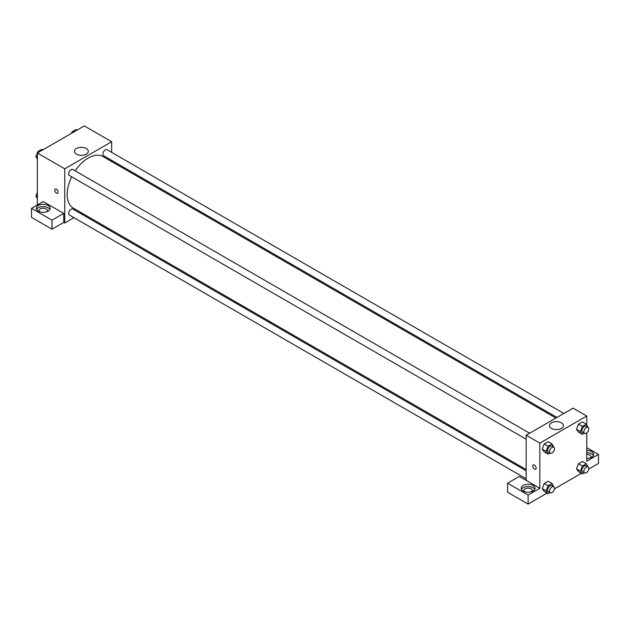 <?xml version="1.0" encoding="UTF-8"?>
<svg xmlns="http://www.w3.org/2000/svg" width="630" height="630" viewBox="0 0 630 630"><rect width="100%" height="100%" fill="white"/><g stroke="black" fill="none" stroke-linecap="round" stroke-linejoin="round"><path stroke-width="0.94" d="M37.367 204.939L37.367 153.019L84.286 125.921L111.66 141.726L111.66 152.365M111.66 160.351L111.66 161.556M76.45 148.491A6.938 4 180 0 1 84.011 147.625A6.938 4 180 0 1 88.294 151.326A6.938 4 180 0 1 81.357 155.327A6.938 4 180 0 1 74.419 151.326A6.938 4 180 0 1 76.45 148.491M73.954 217.681L64.74 223.004L64.74 168.816L37.367 153.019M64.74 168.816L111.66 141.726M55.22 189.016A2.418 1.394 -120 0 0 54.849 190.953A2.418 1.394 -120 0 0 56.432 193.087A2.418 1.394 60 0 1 54.849 190.961A2.418 1.394 60 0 1 55.22 189.016A2.418 1.394 60 0 1 57.637 190.417A2.418 1.394 60 0 1 57.637 193.205A2.418 1.394 60 0 1 56.432 193.087A2.418 1.394 -120 0 0 57.637 193.205M63.764 213.405L43.234 201.553L31.5 208.325L52.03 220.177L63.764 213.405L63.764 222.437L64.74 223.004M38.343 205.506A6.914 3.993 180 0 1 45.88 204.64A6.914 3.993 180 0 1 50.14 208.325A6.914 3.993 180 0 1 43.234 212.318A6.914 3.993 180 0 1 36.319 208.325A6.914 3.993 180 0 1 38.343 205.506M49.864 209.459A6.914 3.993 0 0 0 38.343 207.766A6.914 3.993 0 0 0 36.603 209.459M39.572 211.711A4.15 2.394 180 0 1 39.084 210.585A4.15 2.394 180 0 1 41.643 208.373A4.15 2.394 180 0 1 46.163 208.892A4.15 2.394 180 0 1 47.376 210.585A4.15 2.394 180 0 1 46.888 211.711M52.03 220.177L52.03 229.21L63.764 222.437M31.5 208.325L31.5 217.358L52.03 229.21M81.908 213.09L80.861 213.696M529.617 433.219L72.804 169.486A3.457 1.992 120 0 0 69.347 171.478A3.457 1.992 120 0 0 69.347 175.471L526.16 439.212M526.16 470.783L72.804 209.034A3.457 1.992 120 0 0 70.135 209.963A3.457 1.992 120 0 0 68.631 213.444A3.457 1.992 120 0 0 69.347 215.027L526.16 478.761M563.866 413.445L107.053 149.704A3.457 1.992 120 0 0 104.391 150.633A3.457 1.992 120 0 0 102.887 154.114A3.457 1.992 120 0 0 103.596 155.697L556.959 417.438M555.912 418.044L103.076 156.602A29.752 17.175 120 0 0 75.151 170.84M71.694 176.825A29.752 17.175 120 0 0 67.166 194.512A29.752 17.175 120 0 0 73.324 208.128L526.16 469.57M526.16 480.367L519.317 476.422L507.583 483.194L528.113 495.046L539.847 488.274L526.16 480.367L526.16 435.22L573.08 408.13L586.766 416.028L586.766 424.801M507.583 483.194L507.583 492.227L528.113 504.079L547.116 493.101M554.447 488.872L581.372 473.327M588.696 469.098L598.5 463.436L598.5 454.411L586.766 461.184L586.766 432.889M586.766 454.269A4.15 2.394 180 0 1 589.704 454.97A4.15 2.394 180 0 1 590.916 456.663A4.15 2.394 180 0 1 590.428 457.797M593.397 455.537A6.914 3.993 0 0 0 586.766 452.679M586.766 450.418A6.914 3.993 180 0 1 593.68 454.411A6.914 3.993 180 0 1 586.766 458.396M524.459 491.66A4.15 2.394 180 0 1 523.963 490.534A4.15 2.394 180 0 1 528.113 488.132A4.15 2.394 180 0 1 532.263 490.534A4.15 2.394 180 0 1 531.775 491.66M534.744 489.4A6.914 3.993 0 0 0 523.223 487.707A6.914 3.993 0 0 0 521.483 489.4M523.223 485.447A6.914 3.993 180 0 1 530.759 484.588A6.914 3.993 180 0 1 535.027 488.274A6.914 3.993 180 0 1 528.113 492.266A6.914 3.993 180 0 1 521.199 488.274A6.914 3.993 180 0 1 523.223 485.447M528.113 495.046L528.113 504.079M586.766 447.639L598.5 454.411M582.372 466.003L578.458 463.743L582.411 461.459L578.458 463.743L576.481 468.838L578.458 471.642L576.481 468.838L580.395 471.09L582.372 466.003L586.317 463.719L588.113 467.003M584.309 433.227L582.372 434.346L578.458 432.093L576.481 429.29M582.372 434.346L580.395 431.542L582.372 426.447L578.458 424.187L582.411 421.911L578.458 424.187L576.481 429.282L578.458 432.093M550.053 453.002L548.116 454.128L544.202 451.867L542.225 449.064L544.202 443.969L548.155 441.685L544.202 443.969L548.116 446.221L552.069 443.945L553.857 447.221M548.116 485.777L544.202 483.517L548.155 481.241L544.202 483.517L542.225 488.612L544.202 491.424L542.225 488.612L546.139 490.872L548.116 485.777L552.069 483.494L553.857 486.777M539.847 488.274L539.847 443.118L586.766 416.028M561.369 422.793A6.938 4 180 0 1 563.401 425.62A6.938 4 180 0 1 556.463 429.628A6.938 4 180 0 1 549.525 425.62A6.938 4 180 0 1 553.809 421.927A6.938 4 180 0 1 561.369 422.793M539.847 443.118L526.16 435.22M533.256 465.011A2.418 1.394 -120 0 0 532.885 466.948A2.418 1.394 -120 0 0 534.468 469.082A2.418 1.394 60 0 1 532.885 466.948A2.418 1.394 60 0 1 533.256 465.011A2.418 1.394 60 0 1 535.673 466.405A2.418 1.394 60 0 1 535.673 469.2A2.418 1.394 60 0 1 534.468 469.082A2.418 1.394 -120 0 0 535.681 469.2M548.116 454.128L546.139 451.316L548.116 446.221M553.77 447.166L551.817 446.04A3.457 1.992 120 0 0 549.155 446.969A3.457 1.992 120 0 0 547.643 450.442A3.457 1.992 120 0 0 548.36 452.025L550.321 453.159A3.457 1.992 120 0 0 553.77 451.159A3.457 1.992 120 0 0 553.77 447.166A3.457 1.992 120 0 0 551.108 448.095A3.457 1.992 120 0 0 549.604 451.576A3.457 1.992 120 0 0 550.321 453.159M544.202 451.867L542.225 449.056L546.139 451.316M552.069 443.945L548.155 441.685M582.372 426.447L586.317 424.163L588.113 427.447M588.026 427.392L586.073 426.266A3.457 1.992 120 0 0 583.412 427.187A3.457 1.992 120 0 0 581.899 430.668A3.457 1.992 120 0 0 582.616 432.251L584.569 433.377A3.457 1.992 120 0 0 588.026 431.385A3.457 1.992 120 0 0 588.026 427.392A3.457 1.992 120 0 0 585.365 428.321A3.457 1.992 120 0 0 583.852 431.794A3.457 1.992 120 0 0 584.569 433.377M580.395 431.542L576.481 429.282M586.317 424.163L582.411 421.911M550.053 492.558L548.116 493.684L546.139 490.872M553.77 486.722L551.817 485.596A3.457 1.992 120 0 0 549.155 486.517A3.457 1.992 120 0 0 547.643 489.998A3.457 1.992 120 0 0 548.36 491.581L550.321 492.707A3.457 1.992 120 0 0 553.77 490.715A3.457 1.992 120 0 0 553.77 486.722A3.457 1.992 120 0 0 551.108 487.651A3.457 1.992 120 0 0 549.604 491.124A3.457 1.992 120 0 0 550.321 492.707M548.116 493.684L544.202 491.424M552.069 483.494L548.155 481.241M584.309 472.784L582.372 473.902L580.395 471.09M588.026 466.948L586.073 465.822A3.457 1.992 120 0 0 583.412 466.743A3.457 1.992 120 0 0 581.899 470.224A3.457 1.992 120 0 0 582.616 471.807L584.569 472.933A3.457 1.992 120 0 0 588.026 470.941A3.457 1.992 120 0 0 588.026 466.948A3.457 1.992 120 0 0 585.365 467.87A3.457 1.992 120 0 0 583.852 471.35A3.457 1.992 120 0 0 584.569 472.933M582.372 473.902L578.458 471.642M586.317 463.719L582.411 461.459M37.367 158.87L35.839 156.697L37.816 151.602L41.769 149.326L42.761 149.901M37.367 157.579L35.839 156.697M38.808 152.184L37.816 151.602M71.497 133.316L72.072 131.828L76.017 129.544L77.017 130.126M73.064 132.402L72.072 131.828M37.367 198.418L35.839 196.253L37.367 192.315M37.367 197.135L35.839 196.253"/></g></svg>
